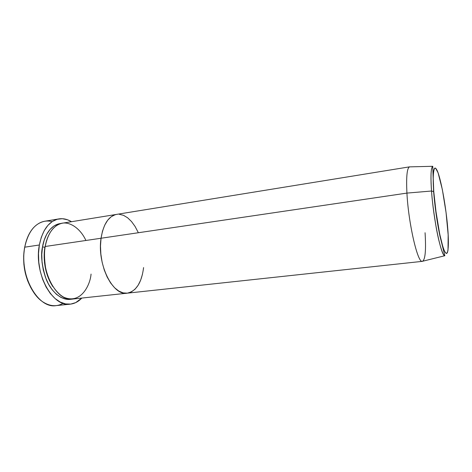 <?xml version="1.0" encoding="UTF-8"?>
<svg xmlns="http://www.w3.org/2000/svg" width="472" height="472" viewBox="0 0 472 472"><rect width="100%" height="100%" fill="white"/><g stroke="black" fill="none" stroke-linecap="round" stroke-linejoin="round"><path stroke-width="0.71" d="M63.136 303.289C56.947 306.812 50.392 306.476 43.471 302.281C29.824 294.186 20.62 267.842 24.75 247.175L24.514 247.989C22.208 263.063 24.686 276.94 31.943 289.619M44.905 247.31L42.521 246.885C43.855 237.941 49.513 224.519 61.224 223.439L58.292 223.952L53.985 225.952L50.091 229.38L46.787 234.136L44.221 240.047L42.521 246.885L44.905 247.31L46.663 240.337L44.905 247.31C43.312 255.612 43.619 272.686 52.923 286.699C43.619 272.686 43.312 255.612 44.905 247.31L45.07 247.281M85.904 240.478C80.163 227.728 68.039 219.958 59.26 224.106C50.498 228.1 46.492 238.637 45.2 246.49C40.256 271.665 57.059 302.139 72.753 299.047L127.233 293.177C112.879 296.198 96.89 264.302 101.049 238.242L45.2 246.49L101.049 238.242L100.489 246.006L100.855 254.119L102.129 262.22L104.253 269.949L107.132 276.97L110.631 282.976L114.578 287.737L118.802 291.077L123.127 292.894L127.245 293.171L422.416 261.346C417.85 263.742 408.469 223.787 406.929 193.095C408.445 223.291 417.596 262.81 422.233 261.346L444.842 255.724C441.355 256.845 433.455 219.45 431.532 191.018C432.039 199.662 433.597 211.828 436.205 227.51C438.895 242.732 442.748 255.783 444.842 255.724L439.916 235.882C436.989 221.698 434.889 206.889 433.603 191.443L432.771 166.297C430.464 167.595 430.788 181.26 431.532 191.018L406.929 193.095L101.049 238.242C103.403 224.076 108.59 216.129 116.596 214.388C108.59 216.129 103.403 224.076 101.049 238.242C96.89 264.302 112.879 296.198 127.233 293.177C136.201 291.242 141.653 282.71 143.588 267.577M58.758 218.919L44.734 221.244C34.721 223.344 28.06 231.988 24.75 247.175C18.851 275.241 38.084 309.107 56.121 305.62L70.369 304.133C52.699 307.602 33.677 273.317 39.359 244.992L24.75 247.175L39.359 244.992C42.551 229.669 49.053 220.973 58.864 218.902C63.136 218.247 67.343 219.185 71.496 221.71L67.537 219.787L62.369 218.707L57.254 219.256L52.386 221.457L47.973 225.28L44.221 230.613L41.3 237.268L39.359 244.992L38.503 253.452L38.787 262.279L40.197 271.081L42.675 279.453L46.097 287.023L50.303 293.478L55.094 298.552L60.245 302.068L65.543 303.921L70.765 304.086L75.715 302.617L81.803 298.074C78.47 301.614 74.659 303.632 70.369 304.133M127.375 293.159L131.381 291.908L135.004 289.242L138.125 285.283L140.638 280.215L142.473 274.238L140.638 280.215L138.125 285.283L135.004 289.242L131.381 291.908L127.375 293.159M138.101 232.224L135.045 226.407L131.511 221.527L127.617 217.775L123.487 215.315L119.269 214.276L123.487 215.315L127.617 217.775L131.511 221.527L135.045 226.407L138.101 232.224M447.704 228.082L447.692 227.899C448.795 239.452 449.137 260.898 444.199 250.414C441.438 243.534 438.281 228.2 436.376 215.043L433.768 191.673L431.532 191.018C430.523 175.79 430.936 167.554 432.771 166.297L409.478 166.87C407 168.203 406.144 176.941 406.929 193.095L101.049 238.242L102.489 231.168L104.749 225.073L107.699 220.2L111.209 216.719L115.121 214.73L111.209 216.719L107.699 220.2L104.749 225.073L102.489 231.168L101.049 238.242L100.489 246.006L100.855 254.119L102.129 262.22L104.253 269.949L107.132 276.97L110.631 282.976L114.578 287.737L118.802 291.077L123.127 292.894L127.245 293.171M30.951 287.926L27.63 280.734L25.234 272.786L23.889 264.426L23.647 256.036L24.514 247.989L25.665 243.068L24.75 247.175C26.302 239.021 29.193 232.572 33.423 227.817C38.981 221.94 45.218 219.875 52.121 221.628M70.293 299.313L65.655 299.118L60.959 297.431L56.404 294.28L52.18 289.761L48.474 284.032L45.459 277.329L43.276 269.931L42.032 262.161L41.778 254.361L42.521 246.885C40.574 254.797 41.766 265.488 46.097 278.97C51.047 291.95 62.387 301.366 71.443 299.13M116.507 214.406L62.511 223.167C53.767 225.014 47.996 232.785 45.2 246.49C44.191 251.924 44.297 258.88 45.513 267.358C47.66 278.881 54.398 291.885 63.614 297.142C81.019 304.847 90.323 284.628 91.049 274.079M425.065 232.737C426.151 250.319 425.266 259.854 422.416 261.346M447.692 227.899C446.949 217.085 443.208 188.175 438.116 172.905C433.072 159.276 432.553 178.428 433.768 191.673L433.207 177.968L433.402 173.094L433.892 169.79L434.647 168.138L435.632 168.15L438.116 172.905L442.352 189.567L446.052 212.477L448.164 234.897L448.011 250.142L447.421 252.626L446.565 253.547L445.479 252.815L444.199 250.414L442.766 246.378L439.686 234L435.514 208.724L433.768 191.673L431.532 191.018L406.929 193.095C406.132 176.498 407.047 167.743 409.661 166.828L116.596 214.388"/></g></svg>
